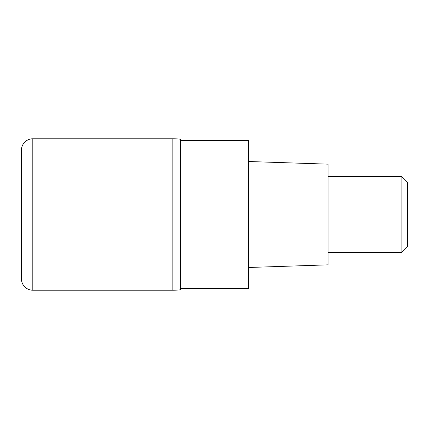 <?xml version="1.0" encoding="UTF-8"?>
<svg xmlns="http://www.w3.org/2000/svg" width="429" height="429" viewBox="0 0 429 429"><rect width="100%" height="100%" fill="white"/><g stroke="black" fill="none" stroke-linecap="round" stroke-linejoin="round"><path stroke-width="0.64" d="M172.86 138.792L32.808 138.792L32.808 290.208L172.86 290.208L172.86 138.792A75.708 75.708 0 0 1 180.432 139.173L180.432 289.827A75.708 75.708 0 0 1 172.86 290.208L172.86 138.792M32.808 290.208A11.358 11.358 0 0 1 21.45 278.85L21.45 150.15A11.358 11.358 0 0 1 32.808 138.792M180.432 289.827L180.432 139.173M180.432 288.315L248.568 288.315L248.568 140.685L180.432 140.685M248.568 267.492L328.056 264.843L328.056 164.157L248.568 161.508M328.056 252.354L401.871 252.354L401.871 176.646L328.056 176.646M401.871 176.646L407.55 182.325L407.55 246.675L401.871 252.354"/></g></svg>
